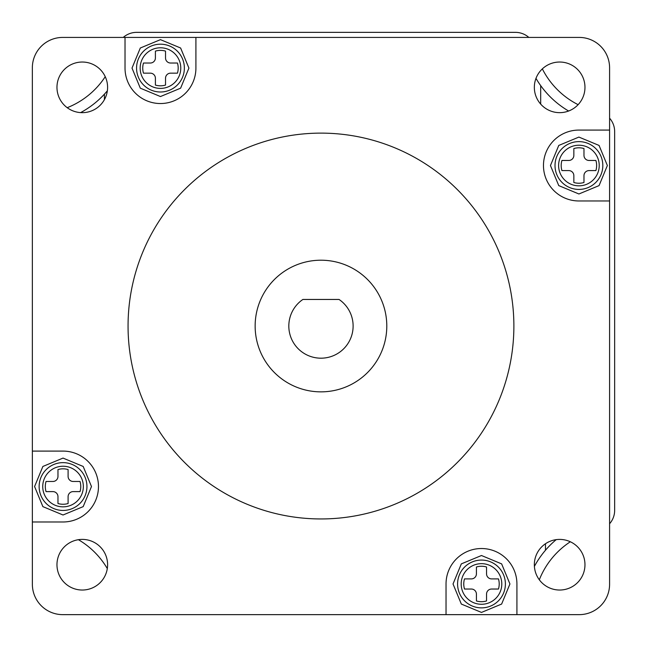 <?xml version="1.0" encoding="UTF-8"?>
<svg xmlns="http://www.w3.org/2000/svg" width="647" height="647" viewBox="0 0 647 647"><rect width="100%" height="100%" fill="white"/><g stroke="black" fill="none" stroke-linecap="round" stroke-linejoin="round"><path stroke-width="0.97" d="M160.974 37.421L480.98 37.421L160.974 37.421M339.052 299.456L302.885 299.456A32.156 32.156 0 0 0 296.852 347.302A32.156 32.156 0 0 0 345.086 347.302A32.156 32.156 0 0 0 339.052 299.456M320.969 391.856A65.824 65.824 0 0 0 386.793 326.031A65.824 65.824 0 0 0 320.969 260.207A65.824 65.824 0 0 0 255.144 326.031A65.824 65.824 0 0 0 320.969 391.856M320.969 133.12A192.911 192.911 0 0 0 128.057 326.031A192.911 192.911 0 0 0 320.969 518.951A192.911 192.911 0 0 0 513.88 326.031A192.911 192.911 0 0 0 320.969 133.12M516.921 614.642L446.034 614.642L446.034 583.974A35.439 35.439 0 0 1 481.473 548.527A35.439 35.439 0 0 1 516.921 583.974L516.921 614.642L579.211 614.642A30.377 30.377 0 0 0 609.587 584.265L609.587 130.079L578.911 130.079A35.439 35.439 0 0 0 543.472 165.527A35.439 35.439 0 0 0 578.911 200.966L609.587 200.966M32.358 521.983L32.358 451.096L63.034 451.096A35.439 35.439 0 0 1 98.473 486.536A35.439 35.439 0 0 1 63.034 521.983L32.358 521.983L32.366 584.265A30.377 30.377 0 0 0 62.743 614.642L446.034 614.642M195.912 37.421L125.025 37.421L125.025 68.097A35.439 35.439 0 0 0 160.464 103.536A35.439 35.439 0 0 0 195.912 68.097L195.912 37.421L579.211 37.421A30.377 30.377 0 0 1 609.587 67.798L609.587 130.079M559.655 590.032A25.314 25.314 0 0 1 534.341 564.718A25.314 25.314 0 0 1 559.655 539.404A25.314 25.314 0 0 1 584.969 564.718A25.314 25.314 0 0 1 559.655 590.032M82.282 112.667A25.314 25.314 0 0 1 56.968 87.353A25.314 25.314 0 0 1 82.282 62.031A25.314 25.314 0 0 1 107.596 87.353A25.314 25.314 0 0 1 82.282 112.667M559.655 112.659A25.314 25.314 0 0 1 534.341 87.345A25.314 25.314 0 0 1 559.655 62.031A25.314 25.314 0 0 1 584.969 87.345A25.314 25.314 0 0 1 559.655 112.659M82.282 590.032A25.314 25.314 0 0 1 56.968 564.71A25.314 25.314 0 0 1 82.282 539.396A25.314 25.314 0 0 1 107.596 564.71A25.314 25.314 0 0 1 82.282 590.032M125.025 37.421L62.727 37.421A30.377 30.377 0 0 0 32.35 67.798L32.358 451.096M57.971 476.41L57.971 469.56A17.72 17.72 0 0 1 68.097 469.56L68.097 476.41A5.063 5.063 0 0 0 73.168 481.473L80.018 481.473A17.72 17.72 0 0 1 80.018 491.607L73.168 491.607A5.063 5.063 0 0 0 68.097 496.67L68.097 503.52A17.72 17.72 0 0 1 57.971 503.52L57.971 496.67A5.063 5.063 0 0 0 52.908 491.607L46.05 491.607A17.72 17.72 0 0 1 46.05 481.473L52.908 481.473A5.063 5.063 0 0 0 57.971 476.41M155.401 57.963L155.401 51.113A17.72 17.72 0 0 1 165.527 51.113L165.527 57.963A5.063 5.063 0 0 0 170.598 63.026L177.448 63.026A17.72 17.72 0 0 1 177.448 73.16L170.598 73.16A5.063 5.063 0 0 0 165.527 78.222L165.527 85.072A17.72 17.72 0 0 1 155.401 85.072L155.401 78.222A5.063 5.063 0 0 0 150.339 73.16L143.48 73.16A17.72 17.72 0 0 1 143.48 63.026L150.339 63.026A5.063 5.063 0 0 0 155.401 57.963M476.418 573.84L476.418 566.99A17.72 17.72 0 0 1 486.544 566.99L486.544 573.84A5.063 5.063 0 0 0 491.607 578.903L498.465 578.903A17.72 17.72 0 0 1 498.465 589.037L491.607 589.037A5.063 5.063 0 0 0 486.544 594.1L486.544 600.95A17.72 17.72 0 0 1 476.418 600.95L476.418 594.1A5.063 5.063 0 0 0 471.356 589.037L464.497 589.037A17.72 17.72 0 0 1 464.497 578.903L471.356 578.903A5.063 5.063 0 0 0 476.418 573.84M573.849 155.393L573.849 148.543A17.72 17.72 0 0 1 583.974 148.543L583.974 155.393A5.063 5.063 0 0 0 589.037 160.464L595.895 160.464A17.72 17.72 0 0 1 595.895 170.59L589.037 170.59A5.063 5.063 0 0 0 583.974 175.652L583.974 182.503A17.72 17.72 0 0 1 573.849 182.503L573.849 175.652A5.063 5.063 0 0 0 568.786 170.59L561.928 170.59A17.72 17.72 0 0 1 561.928 160.464L568.786 160.464A5.063 5.063 0 0 0 573.849 155.393M104.418 99.646L104.418 94.155M540.69 85.614L540.69 104.11M545.47 543.747L545.47 550.241M609.587 523.755A20.251 20.251 0 0 0 614.65 510.362L614.65 131.576A20.251 20.251 0 0 0 609.587 118.183M528.825 37.421A20.251 20.251 0 0 0 515.433 32.358L136.646 32.358A20.251 20.251 0 0 0 123.254 37.421M539.315 579.785A81.012 81.012 0 0 1 570.331 541.765M105.243 76.678A81.012 81.012 0 0 1 67.215 107.693M107.305 568.584A81.012 81.012 0 0 0 78.408 539.695M542.34 68.881A81.012 81.012 0 0 0 578.119 104.668M107.362 90.798A91.138 91.138 0 0 1 80.616 112.61M535.983 78.376A91.138 91.138 0 0 0 568.624 111.025M534.398 566.384A91.138 91.138 0 0 1 556.218 539.638M83.342 486.536A20.3 20.3 0 0 0 63.034 466.236A20.3 20.3 0 0 0 42.734 486.536A20.3 20.3 0 0 0 63.034 506.844A20.3 20.3 0 0 0 83.342 486.536M39.135 486.536A23.907 23.907 0 0 1 63.034 462.637A23.907 23.907 0 0 1 86.941 486.536A23.907 23.907 0 0 1 63.034 510.443A23.907 23.907 0 0 1 39.135 486.536M180.772 68.097A20.3 20.3 0 0 0 160.464 47.789A20.3 20.3 0 0 0 140.164 68.097A20.3 20.3 0 0 0 160.464 88.396A20.3 20.3 0 0 0 180.772 68.097M136.566 68.097A23.907 23.907 0 0 1 160.464 44.19A23.907 23.907 0 0 1 184.371 68.097A23.907 23.907 0 0 1 160.464 91.995A23.907 23.907 0 0 1 136.566 68.097M501.789 583.974A20.3 20.3 0 0 0 481.481 563.666A20.3 20.3 0 0 0 461.182 583.974A20.3 20.3 0 0 0 481.481 604.274A20.3 20.3 0 0 0 501.789 583.974M457.583 583.974A23.907 23.907 0 0 1 481.481 560.067A23.907 23.907 0 0 1 505.388 583.974A23.907 23.907 0 0 1 481.481 607.873A23.907 23.907 0 0 1 457.583 583.974M599.219 165.527A20.3 20.3 0 0 0 578.911 145.219A20.3 20.3 0 0 0 558.612 165.527A20.3 20.3 0 0 0 578.911 185.826A20.3 20.3 0 0 0 599.219 165.527M555.013 165.527A23.907 23.907 0 0 1 578.911 141.62A23.907 23.907 0 0 1 602.818 165.527A23.907 23.907 0 0 1 578.911 189.425A23.907 23.907 0 0 1 555.013 165.527M34.582 486.536L42.88 506.625L63.034 514.996L83.188 506.625L91.486 486.536L83.188 466.455L63.034 458.084L42.88 466.455L34.582 486.536M132.012 68.097L140.31 88.178L160.464 96.549L180.618 88.178L188.916 68.097L180.618 48.007L160.464 39.645L140.31 48.007L132.012 68.097M453.029 583.974L461.327 604.055L481.481 612.426L501.635 604.055L509.933 583.974L501.635 563.885L481.481 555.514L461.327 563.885L453.029 583.974M550.46 165.527L558.757 185.608L578.911 193.979L599.065 185.608L607.363 165.527L599.065 145.438L578.911 137.075L558.757 145.438L550.46 165.527"/></g></svg>
